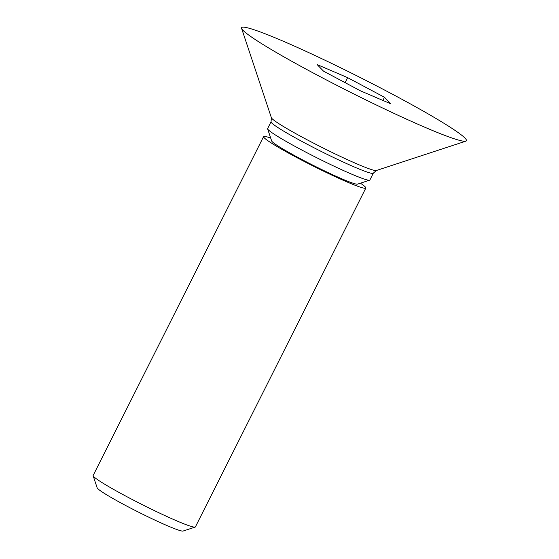<?xml version="1.0" encoding="UTF-8"?>
<svg xmlns="http://www.w3.org/2000/svg" width="559" height="559" viewBox="0 0 559 559"><rect width="100%" height="100%" fill="white"/><g stroke="black" fill="none" stroke-linecap="round" stroke-linejoin="round"><path stroke-width="0.84" d="M360.443 183.198A57.228 3.99 -153.3 0 1 365.188 186.853A57.228 3.99 -153.3 0 1 365.831 188.048A57.228 3.99 -153.3 0 1 317.952 168.413A57.228 3.99 -153.3 0 1 264.218 137.814A57.228 3.99 -153.3 0 1 263.575 136.62A57.228 3.99 -153.3 0 1 270.682 138.052M263.575 136.62L93.15 475.471A57.228 3.99 26.7 0 0 93.15 475.786A57.228 3.99 26.7 0 0 93.793 476.666A57.228 3.99 26.7 0 0 145.738 506.377A57.228 3.99 26.7 0 0 195.154 527.088A57.228 3.99 26.7 0 0 195.405 526.899L365.831 188.048M93.15 475.786L97.168 487.846A48.193 3.361 26.7 0 0 97.713 488.594A48.193 3.361 26.7 0 0 141.455 513.609A48.193 3.361 26.7 0 0 183.072 531.05L195.154 527.088M271.059 121.743A57.228 3.99 -153.3 0 0 271.695 122.938A57.228 3.99 -153.3 0 0 325.436 153.536A57.228 3.99 -153.3 0 0 373.314 173.171L369.883 179.998A57.228 3.99 -153.3 0 1 369.632 180.18L357.55 184.142A48.193 3.361 -153.3 0 1 315.933 166.708A48.193 3.361 -153.3 0 1 272.184 141.686A48.193 3.361 -153.3 0 1 271.646 140.938L267.628 128.877A57.228 3.99 -153.3 0 1 267.628 128.57L271.059 121.743L271.374 117.704A58.905 4.109 26.7 0 0 272.03 118.613A58.905 4.109 26.7 0 0 325.499 149.197A58.905 4.109 26.7 0 0 376.368 170.509L465.85 141.161A125.824 8.776 -153.3 0 1 357.201 95.631A125.824 8.776 -153.3 0 1 242.99 30.312A125.824 8.776 -153.3 0 1 241.586 28.362A125.824 8.776 -153.3 0 1 342.926 68.911A125.824 8.776 -153.3 0 1 464.997 138.115A125.824 8.776 -153.3 0 1 465.85 141.161M369.632 180.18A57.228 3.99 -153.3 0 1 320.216 159.476A57.228 3.99 -153.3 0 1 268.264 129.765A57.228 3.99 -153.3 0 1 267.628 128.877M347.635 77.645L384.473 97.273L390.832 103.841L360.352 90.782L323.514 71.154L317.156 64.585L347.635 77.645L345.113 82.662M382.88 100.438L384.473 97.273M271.374 117.704L241.586 28.362M373.314 173.171L376.368 170.509"/></g></svg>
